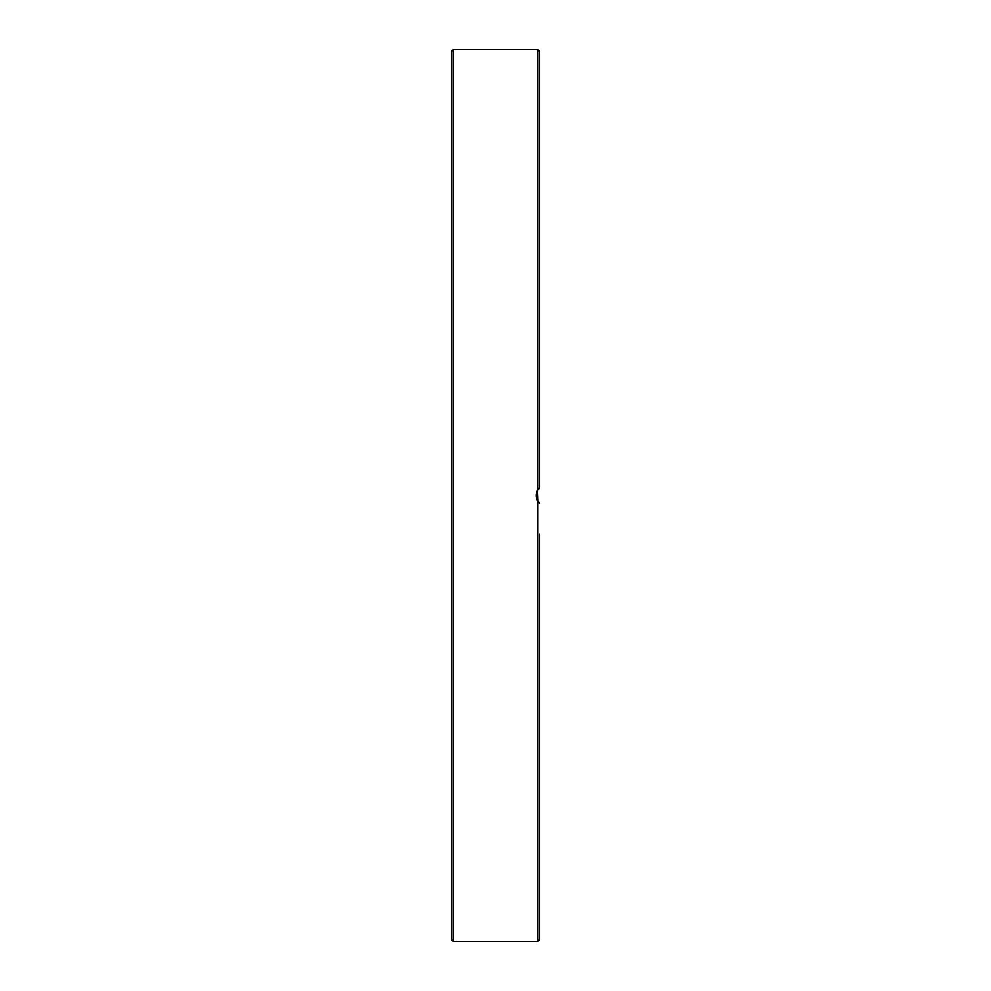 <?xml version="1.0" encoding="UTF-8"?>
<svg xmlns="http://www.w3.org/2000/svg" width="991" height="991" viewBox="0 0 991 991"><rect width="100%" height="100%" fill="white"/><g stroke="black" fill="none" stroke-linecap="round" stroke-linejoin="round"><path stroke-width="1.49" d="M453.197 49.55L451.438 51.309L451.438 939.691L453.197 941.45L453.197 49.55L537.803 49.55L537.803 489.653L539.562 487.622L536.911 491.301M451.438 156.541L451.438 178.752M451.438 231.968L451.438 257.239M451.438 324.342L451.438 351.966M451.438 427.369L451.438 456.467M451.438 503.378L451.438 628.628M451.438 637.052L451.438 729.426M451.438 804.841L451.438 834.459M451.438 858.169L451.438 915.387M451.438 759.032L451.438 797.619M451.438 199.513L451.438 201.755M451.438 261.574L451.438 263.024M537.94 501.545L537.456 490.223M537.94 489.455L538.72 488.476M539.562 503.378L537.803 501.347L537.803 941.45L539.562 939.691L539.562 534.025M539.562 563.631L539.562 637.052M539.562 666.658L539.562 729.426M539.562 759.032L539.562 804.841M539.562 834.459L539.562 858.169M536.181 493.803L536.044 495.686M536.168 497.098L536.887 499.637M537.543 500.926L539.067 502.908M539.562 487.622L539.562 51.309L537.803 49.55M539.562 90.416L539.562 75.613M537.803 501.347C535.45 497.445 535.45 493.555 537.803 489.653M539.562 915.387L539.562 896.756M453.197 941.45L537.803 941.45"/></g></svg>
